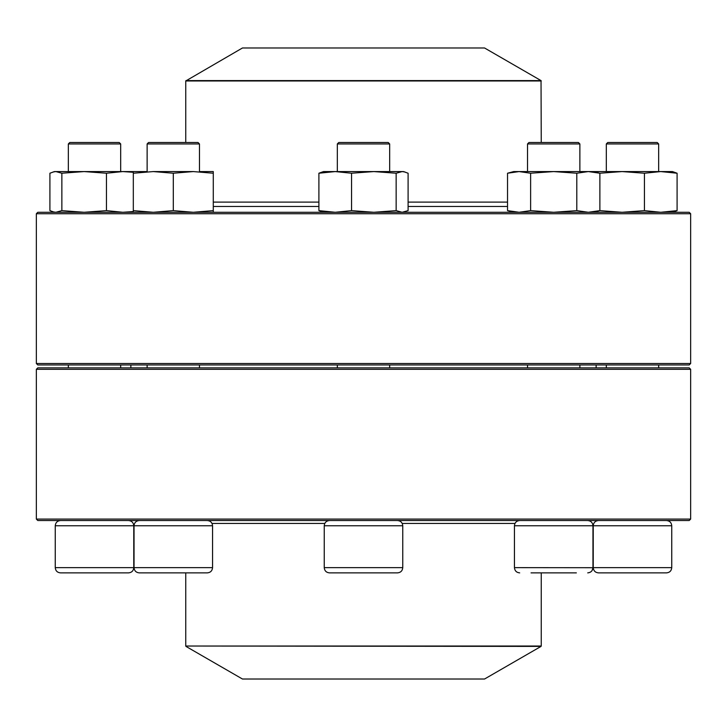 <?xml version="1.0" encoding="UTF-8"?>
<svg xmlns="http://www.w3.org/2000/svg" width="727" height="727" viewBox="0 0 727 727"><rect width="100%" height="100%" fill="white"/><g stroke="black" fill="none" stroke-linecap="round" stroke-linejoin="round"><path stroke-width="1.09" d="M36.35 519.078L690.65 519.078L690.65 369.316L36.35 369.316L36.35 519.078L37.804 520.532L689.196 520.532L690.65 519.078M36.35 369.316L37.804 367.862L689.196 367.862L690.65 369.316M587.807 572.876L587.725 572.876C590.906 572.567 592.65 570.822 592.959 567.642L592.959 525.766C592.65 522.586 590.906 520.841 587.725 520.532C590.906 520.841 592.65 522.586 592.959 525.766L514.443 525.766L514.443 567.642L592.959 567.714M592.959 567.787L592.123 570.486M185.967 646.403L242.454 679.018L484.546 679.018L541.033 646.403L185.749 646.03L541.251 646.03L541.251 572.876M507.537 206.468L408.101 206.468M318.899 206.468L213.284 206.468M541.251 80.97L185.749 80.97L242.454 47.982L484.546 47.982L541.033 80.597L541.251 142.492M132.169 213.738L36.35 213.738L36.35 363.5L690.65 363.5L690.65 213.738L132.169 213.738M36.35 213.738L37.804 212.284L689.196 212.284L690.65 213.738M690.65 363.5L689.196 364.954L37.804 364.954L36.35 363.5M656.545 572.876L598.466 572.876C595.286 572.567 593.541 570.822 593.232 567.642L671.748 567.642C671.439 570.822 669.694 572.567 666.514 572.876L656.545 572.876M606.318 143.946L607.772 142.492L657.208 142.492L658.662 143.946L606.318 143.946L606.318 171.572M513.716 212.284L507.537 210.63L507.537 173.226L513.716 171.572L672.475 171.572L677.091 173.226L677.091 210.63L672.475 212.284M507.537 210.63L519.078 212.284L530.619 210.63L553.701 212.284L576.793 210.63L588.334 212.284L599.875 210.63L599.875 173.226L593.686 171.572L599.839 173.226L622.139 171.572L644.44 173.226L660.761 171.572L677.091 173.226M599.875 210.63L593.686 212.284L599.839 210.63L622.139 212.284L644.44 210.63L644.44 173.226M644.44 210.63L660.761 212.284L677.091 210.63M576.375 572.876L531.037 572.876M527.529 143.946L528.983 142.492L578.419 142.492L579.873 143.946L527.529 143.946L527.529 171.572M576.793 210.63L576.793 173.226L588.334 171.572L599.875 173.226M530.619 210.63L530.619 173.226L553.701 171.572L576.793 173.226M507.537 173.226L519.078 171.572L530.619 173.226M339.445 572.876L329.476 572.876C326.296 572.567 324.551 570.822 324.242 567.642L402.758 567.642C402.449 570.822 400.704 572.567 397.524 572.876L339.445 572.876M337.328 143.946L338.782 142.492L388.218 142.492L389.672 143.946L337.328 143.946L337.328 171.572M323.515 212.284L318.899 210.63L318.899 173.226L323.515 171.572L403.485 171.572L408.101 173.226L408.101 210.63L402.122 212.284L396.151 210.63L396.151 173.226L402.122 171.572L404.894 171.954M318.899 210.63L335.229 212.284L351.55 210.63L351.55 173.226L373.851 171.572L396.151 173.226M351.55 210.63L373.851 212.284L396.151 210.63M318.899 173.226L335.229 171.572L351.55 173.226M207.322 572.876L139.275 572.876C136.094 572.567 134.35 570.822 134.041 567.642L212.557 567.642C212.248 570.822 210.503 572.567 207.322 572.876M207.322 520.532C210.503 520.841 212.248 522.586 212.557 525.766L134.041 525.766L134.041 567.642C134.35 570.822 136.094 572.567 139.275 572.876L150.625 572.876M199.471 143.946L147.127 143.946L147.127 171.572L147.127 143.946L148.581 142.492L198.017 142.492L199.471 143.946L199.471 171.572M147.127 364.954L147.127 367.862M200.198 171.572L213.284 171.572L213.284 212.284M54.525 212.284L49.909 210.63L49.909 173.226L54.525 171.572L146.4 171.572M133.314 212.284L133.314 173.226L153.306 171.572L193.291 171.572L213.284 173.226M133.314 210.63L153.306 212.284L173.299 210.63L173.299 173.226L193.291 171.572M173.299 210.63L193.291 212.284L213.284 210.63M153.306 171.572L173.299 173.226M133.314 171.572L133.314 173.226M71.846 572.876L110.54 572.876M128.534 572.876L60.486 572.876C57.306 572.567 55.561 570.822 55.252 567.642L133.768 567.642C133.459 570.822 131.714 572.567 128.534 572.876M68.338 143.946L69.792 142.492L119.228 142.492L120.682 143.946L68.338 143.946L68.338 171.572M53.116 211.902L55.888 212.284L61.859 210.63L84.159 212.284L106.46 210.63L106.46 173.226L122.781 171.572L133.314 172.29M106.46 210.63L122.781 212.284L133.314 211.566M61.859 210.63L61.859 173.226L84.159 171.572L106.46 173.226M53.116 171.954L55.888 171.572L61.859 173.226M212.011 523.44L324.787 523.44M402.213 523.44L514.989 523.44M507.537 202.106L408.101 202.106M318.899 202.106L213.284 202.106M185.967 80.597L541.033 80.597M671.748 567.642L671.748 525.766L593.232 525.766L593.232 567.642M402.758 567.642L402.758 525.766L324.242 525.766L324.242 567.642M133.768 567.642L133.768 525.766L55.252 525.766L55.252 567.642M596.14 367.862L596.14 364.954M130.86 367.862L130.86 364.954M185.749 646.03L185.749 572.876M185.749 80.97L185.749 142.492M606.318 364.954L606.318 367.862M658.662 143.946L658.662 171.572M658.662 364.954L658.662 367.862M593.232 525.766C593.541 522.586 595.286 520.841 598.466 520.532M671.748 525.766C671.439 522.586 669.694 520.841 666.514 520.532M527.529 364.954L527.529 367.862M579.873 143.946L579.873 171.572M579.873 364.954L579.873 367.862M514.443 525.766C514.752 522.586 516.497 520.841 519.678 520.532M514.443 567.642C514.752 570.822 516.497 572.567 519.678 572.876M337.328 364.954L337.328 367.862M389.672 143.946L389.672 171.572M389.672 364.954L389.672 367.862M324.242 525.766C324.551 522.586 326.296 520.841 329.476 520.532M402.758 525.766C402.449 522.586 400.704 520.841 397.524 520.532M403.485 212.284L404.894 211.902M212.557 525.766L212.557 567.642M199.471 364.954L199.471 367.862M134.041 525.766C134.35 522.586 136.094 520.841 139.275 520.532C136.094 520.841 134.35 522.586 134.041 525.766L134.041 567.642M68.338 364.954L68.338 367.862M120.682 143.946L120.682 171.572M120.682 364.954L120.682 367.862M133.768 525.766C133.459 522.586 131.714 520.841 128.534 520.532M55.252 525.766C55.561 522.586 57.306 520.841 60.486 520.532M148.581 142.492L147.127 143.946"/></g></svg>
